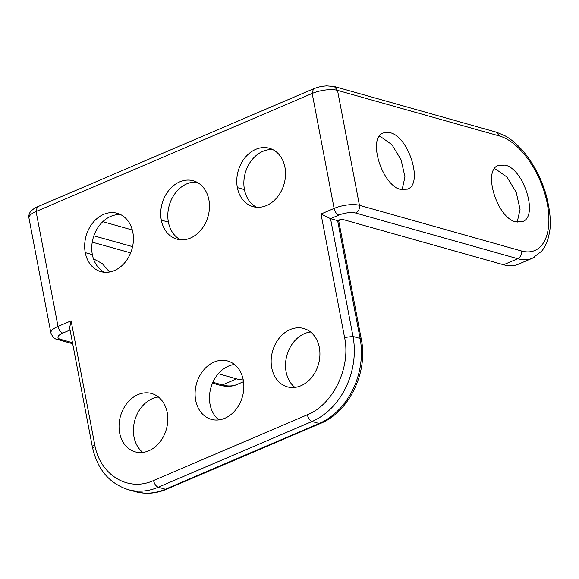 <?xml version="1.0" encoding="UTF-8"?>
<svg xmlns="http://www.w3.org/2000/svg" width="579" height="579" viewBox="0 0 579 579"><rect width="100%" height="100%" fill="white"/><g stroke="black" fill="none" stroke-linecap="round" stroke-linejoin="round"><path stroke-width="0.87" d="M142.803 452.423A30.311 23.855 105.7 0 1 134.002 436.906A30.311 23.855 105.7 0 1 158.414 397.006M119.636 432.86A30.311 23.855 105.7 0 1 145.293 392.844A30.311 23.855 105.7 0 1 151.647 393.517A30.311 23.855 105.7 0 1 167.215 412.53A30.311 23.855 105.7 0 1 141.558 452.539A30.311 23.855 105.7 0 1 135.204 451.866A30.311 23.855 105.7 0 1 119.636 432.86M338.664 220.613L361.31 339.345L360.102 338.44L353.009 336.442L330.544 218.652L337.637 220.65L341.357 219.057L503.556 264.762A68.119 35.493 66.9 0 0 517.206 264.668A68.119 35.493 66.9 0 0 518.285 264.248L532.463 258.191A68.119 35.493 66.9 0 0 534.316 257.271M294.906 387.394A30.311 23.855 105.7 0 1 286.106 371.884A30.311 23.855 105.7 0 1 310.525 331.977M297.396 327.815A30.311 23.855 -74.3 0 0 271.746 367.831A30.311 23.855 -74.3 0 0 287.314 386.837A30.311 23.855 -74.3 0 0 293.669 387.51A30.311 23.855 -74.3 0 0 319.326 347.494A30.311 23.855 -74.3 0 0 303.758 328.488A30.311 23.855 -74.3 0 0 297.396 327.815M218.855 419.913A30.311 23.855 105.7 0 1 210.054 404.395A30.311 23.855 105.7 0 1 234.473 364.488M221.344 360.326A30.311 23.855 -74.3 0 0 195.688 400.35A30.311 23.855 -74.3 0 0 211.255 419.348A30.311 23.855 -74.3 0 0 217.61 420.021A30.311 23.855 -74.3 0 0 243.267 380.005A30.311 23.855 -74.3 0 0 227.699 360.999A30.311 23.855 -74.3 0 0 221.344 360.326M161.309 220.114A30.311 23.855 -74.3 0 0 176.877 239.12A30.311 23.855 -74.3 0 0 201.253 229.668A30.311 23.855 -74.3 0 0 208.889 199.777A30.311 23.855 -74.3 0 0 193.321 180.771A30.311 23.855 -74.3 0 0 168.938 190.223A30.311 23.855 -74.3 0 0 161.309 220.114L168.402 222.112A30.311 23.855 105.7 0 1 196.766 182.117M180.525 239.771A30.311 23.855 105.7 0 1 168.402 222.112M400.806 189.442L407.384 189.152C423.654 184.281 408.723 136.355 389.978 132.678L383.363 132.938C367.158 137.795 382.046 185.765 400.806 189.442M379.303 136.391L380.606 136.687L391.903 144.649L401.088 159.826L404.96 176.863L402.101 189.731M237.361 187.603A30.311 23.855 -74.3 0 0 252.929 206.609A30.311 23.855 -74.3 0 0 277.312 197.157A30.311 23.855 -74.3 0 0 284.94 167.266A30.311 23.855 -74.3 0 0 269.373 148.26A30.311 23.855 -74.3 0 0 244.997 157.705A30.311 23.855 -74.3 0 0 237.361 187.603L244.454 189.601A30.311 23.855 105.7 0 1 272.818 149.606M256.577 207.253A30.311 23.855 105.7 0 1 244.454 189.601M515.903 221.88L522.49 221.591C538.752 216.712 523.821 168.793 505.076 165.109L498.461 165.377C482.256 170.226 497.151 218.196 515.903 221.88M494.401 168.829L495.704 169.119L507.001 177.08L516.193 192.264L520.065 209.294L517.199 222.17M93.443 258.799L102.193 263.525L109.576 272.014M85.258 252.625A30.311 23.855 -74.3 0 0 100.826 271.631A30.311 23.855 -74.3 0 0 125.202 262.186A30.311 23.855 -74.3 0 0 132.837 232.288A30.311 23.855 -74.3 0 0 117.269 213.282A30.311 23.855 -74.3 0 0 92.886 222.734A30.311 23.855 -74.3 0 0 85.258 252.625L92.35 254.63A30.311 23.855 105.7 0 1 120.714 214.635M104.466 272.282A30.311 23.855 105.7 0 1 92.35 254.63M130.651 252.878L92.249 242.16M132.577 246.625L93.863 235.812M499.525 136.022A61.996 32.301 -113.1 0 1 547.307 203.873A61.996 32.301 -113.1 0 1 521.455 250.968L359.443 205.313L337.514 90.367L499.525 136.022L496.377 132.178L504.599 135.58C510.454 138.794 516.063 143.353 521.426 149.266C532.152 161.28 540.193 175.806 545.556 192.858C550.282 210.22 551.498 223.82 549.21 233.663C547.958 240.632 545.461 246.451 541.72 251.127L532.463 258.191A68.119 35.493 66.9 0 1 531.384 258.61A68.119 35.493 66.9 0 1 517.727 258.704L503.556 264.762M94.659 444.303L92.285 446.474L69.632 327.75L71.108 320.838L94.659 444.303C99.791 474.918 128.017 492.28 153.551 480.527L307.34 414.781C308.209 418.299 309.779 420.535 312.059 421.483L319.152 423.481L165.362 489.226L166.687 489.183L320.469 423.437L319.152 423.481A67.359 53.007 -74.3 0 0 334.155 414.086A67.359 53.007 -74.3 0 0 360.102 338.44L337.637 220.65L338.585 220.765L342.681 219.014M355.716 213.05A12.246 4.046 169.2 0 0 338.831 215.106L330.544 218.652L321.019 214.006L334.112 208.404A18.369 6.072 -10.8 0 1 359.443 205.313C359.827 208.896 358.582 211.473 355.716 213.05L517.727 258.704C520.601 257.127 521.838 254.55 521.455 250.968M102.809 221.677L132.309 229.993M236.058 384.861A68.119 35.493 66.9 0 0 237.137 384.442A68.119 35.493 66.9 0 0 237.137 384.434A68.119 35.493 66.9 0 1 237.137 384.442A68.119 35.493 66.9 0 1 236.058 384.861A68.119 35.493 66.9 0 1 222.408 384.948L236.587 378.89A68.119 35.493 66.9 0 0 243.252 379.911M307.34 414.781C333.171 404.583 351.012 367.52 344.57 337.47L353.009 336.442A67.359 53.007 -74.3 0 1 327.063 412.082A67.359 53.007 -74.3 0 1 312.059 421.483L158.27 487.229A67.359 53.007 105.7 0 1 142.21 491.108A67.359 53.007 105.7 0 1 128.089 489.617A67.359 53.007 105.7 0 1 128.082 489.61C109.026 483.327 97.091 468.954 92.285 446.474L93.494 447.386M218.319 373.744L236.587 378.89M153.551 480.527C154.419 484.044 155.99 486.273 158.27 487.229L165.362 489.226A67.359 53.007 105.7 0 1 149.302 493.105A67.359 53.007 105.7 0 1 135.182 491.614A67.359 53.007 105.7 0 1 135.175 491.614L144.294 493.178C151.864 493.648 159.326 492.316 166.687 489.183M496.377 132.178L334.365 86.524L337.514 90.367A18.369 6.072 -10.8 0 0 312.182 93.458L36.086 211.487A18.369 6.072 169.2 0 0 28.95 218.001L50.88 332.954A18.369 6.072 -10.8 0 1 58.016 326.433L36.086 211.487L37.317 206.877C35.898 207.21 33.806 208.606 31.042 211.053C29.283 212.963 28.581 215.279 28.95 218.001M334.365 86.524L326.614 85.866C322.517 86.336 321.048 86.018 313.413 88.848L312.182 93.458L334.112 208.404C334.98 211.921 336.551 214.158 338.831 215.106M38.641 206.833L37.317 206.877L313.413 88.848M50.88 332.954C52.523 337.043 54.781 339.236 57.654 339.518L60.397 339.294A12.246 4.046 -10.8 0 1 62.735 333.135C60.455 332.187 58.877 329.958 58.016 326.433L71.108 320.838M212.507 383.153L219.665 385.173L222.408 384.948L212.891 382.27M321.019 214.006L344.57 337.47M60.397 339.294L72.484 342.703M62.735 333.135L70.066 330.001M128.089 489.617L135.182 491.614M243.549 381.699L237.137 384.434M219.665 385.173C226.432 386.902 232.251 386.663 237.137 384.442M57.654 339.518L72.686 343.752M320.469 423.437C349.166 411.944 368.244 372.116 361.31 339.345"/></g></svg>

